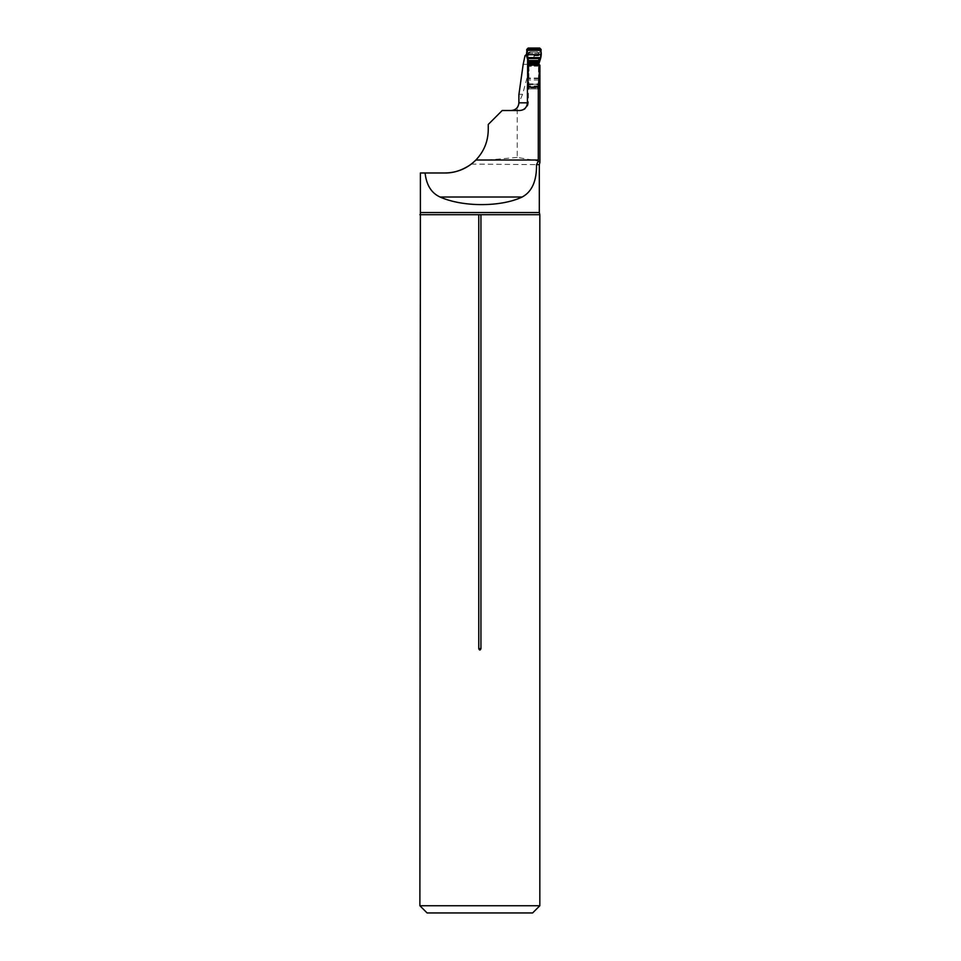 <?xml version="1.0" encoding="UTF-8"?>
<svg xmlns="http://www.w3.org/2000/svg" width="961" height="961" viewBox="0 0 961 961"><rect width="100%" height="100%" fill="white"/><g stroke="black" fill="none" stroke-linecap="round" stroke-linejoin="round"><path stroke-width="0.72" stroke-dasharray="4.8 3.6" d="M527.601 59.114L527.601 55.738L526.964 55.738M527.601 55.738L529.043 53.239L537.043 53.239L538.496 55.738L538.496 84.268L527.625 84.268M529.043 53.239L526.892 53.936M528.118 53.239L535.421 53.239L530.652 64.339L522.592 94.298L518.892 102.827M537.043 53.239L535.421 53.239M538.496 55.738L533.968 55.738M538.496 84.268L538.953 88.892L539.902 88.892L539.914 78.646L528.394 78.646L528.382 88.892L527.613 84.448M519.661 110.515L511.204 110.515A7.688 7.688 0 0 0 517.222 107.608L517.222 157.4L538.292 161.076M517.835 106.719L518.688 104.569M517.222 157.4L488.224 160.019L475.767 160.151A43.245 43.245 0 0 0 488.26 129.735L488.26 124.449L502.195 110.515L511.204 110.515M473.833 161.977L473.196 162.541M471.298 164.079L539.313 164.655M420.389 172.98L445.015 172.98M469.737 165.22L470.53 164.655M528.37 65.132L528.394 78.646M419.885 905.742L539.83 905.742M419.885 214.699L539.83 214.699M539.914 66.177L528.394 66.177M539.902 88.892L528.382 88.892M538.953 88.892L527.865 88.892M427.092 912.95L532.622 912.95M518.892 101.542L518.892 94.707M526.712 49.492L527.325 50.224L529.247 49.479L538.184 49.479L536.923 51.918L530.184 51.918L528.766 48.783L527.325 50.224L528.442 53.84L528.562 87.931L538.484 87.931A1.441 1.441 -90 0 1 537.127 88.892L529.919 88.892L537.127 88.892M539.505 49.672L538.184 49.479L538.568 48.843L540.202 50.224L538.761 48.783L528.934 48.843L527.949 49.672M537.475 88.892A1.441 1.441 -90 0 0 538.917 87.451L538.989 65.132M538.917 87.451L538.532 53.84A1.922 1.922 90 0 0 536.61 51.918M528.898 65.132L528.826 87.451A1.441 1.441 -90 0 0 530.268 88.892M528.826 87.451L538.484 87.931M529.919 88.892A1.441 1.441 -90 0 1 528.562 87.931M526.736 50.332L527.421 51.161A1.922 1.333 -8.6 0 1 529.295 49.744M528.154 48.05L528.766 48.783M539.686 48.05L538.761 48.783M541.103 50.332L540.058 51.161L541.115 49.492M540.791 57.648L538.653 60.327L540.587 58.501M527.265 58.501L528.478 60.327L527.048 57.648M528.49 60.519A1.922 1.213 172.3 0 1 528.49 60.507L528.802 61.528M539.505 58.741A1.922 1.874 -130.3 0 1 539.265 59.618L539.541 60.567M528.406 60.567L528.142 59.618A1.922 1.886 142 0 1 527.901 58.741M530.364 51.918L530.328 51.918A1.922 1.922 90 0 0 528.442 53.84L528.49 60.507A1.922 1.213 172.3 0 1 528.478 60.327L528.418 53.924A1.922 1.91 -90 0 1 530.328 51.918L528.442 53.852L528.514 60.879M539.049 62.621L538.821 53.924A1.922 1.898 -90 0 0 536.923 51.918L530.184 51.918A1.922 1.91 -90 0 0 528.274 53.924M536.55 51.918A1.922 1.922 -90 0 1 537.824 52.399L537.98 52.543A1.922 1.922 -90 0 1 538.472 53.84M528.394 53.84A1.922 1.922 -90 0 1 528.886 52.543L529.043 52.399A1.922 1.922 -90 0 1 530.316 51.918M536.694 51.918A1.922 1.898 -90 0 1 538.592 53.924L538.653 60.327A1.922 1.201 -169.6 0 1 538.653 60.519M538.124 49.744A1.922 1.321 -168.2 0 1 540.058 51.161L538.821 53.924M523.18 64.339L530.652 64.339M535.025 160.019L488.224 160.019M539.313 212.537L420.389 212.537M527.421 102.827L528.394 102.827L527.421 102.827M518.964 94.298L522.592 94.298M528.406 84.724L538.484 84.724M528.394 83.883L538.472 83.883M528.466 86.91L538.556 86.91M538.965 66.177L528.886 66.177M538.965 78.057L528.886 78.057M538.965 80.003L528.874 80.003M538.917 85.949L528.826 85.949M538.917 86.49L528.826 86.49M520.706 110.515C525.379 110.059 527.937 107.5 528.394 102.827L528.394 80.352"/><path stroke-width="1.44" d="M527.625 84.268L527.601 59.114M526.892 53.936L525.006 55.738L523.18 64.339L518.892 94.707L518.892 102.827C518.399 107.524 515.841 110.095 511.204 110.515M539.914 78.646L539.89 65.132L538.304 87.115L538.292 161.076L536.526 164.655C536.743 180.956 531.974 191.744 522.195 197.017C500.993 207.144 462.565 207.144 440.066 197.017L522.195 197.017M539.914 66.165L539.914 162.277L538.292 161.076M517.222 107.608L517.835 106.719M518.688 104.569L518.892 102.827L527.421 102.827L527.421 87.115L538.304 87.115M527.421 102.827C526.94 107.512 524.358 110.083 519.661 110.515L502.195 110.515L488.26 124.449L488.26 129.735C488.08 141.435 483.96 151.526 475.899 160.006L538.304 160.006M475.767 160.151L474.938 160.955M474.722 161.172L473.833 161.977M473.196 162.541L471.298 164.079M440.066 197.017C431.405 193.089 426.408 185.077 425.086 172.98L420.389 172.98L420.389 212.537L539.313 212.537L539.83 214.699L478.77 214.699L478.77 648.675C479.491 650.465 480.224 650.465 480.944 648.675L480.944 214.699M425.086 172.98L445.015 172.98C453.568 173.112 462.073 170.337 470.53 164.655M445.015 172.98C457.052 172.8 467.346 168.475 475.899 160.006M526.964 55.738L525.006 55.738M527.421 87.115L528.37 65.132L539.89 65.132M539.83 214.699L539.83 905.742L419.885 905.742L420.389 212.537M478.77 214.699L419.885 214.699M539.83 905.742L532.622 912.95L427.092 912.95L419.885 905.742M539.049 63.282L540.587 58.501L527.265 58.501L528.862 61.732L528.898 65.132L538.989 65.084L539.049 63.282L528.958 63.282M540.587 58.501L541.115 49.492L539.686 48.05L528.154 48.05L526.712 49.492L527.265 58.501M539.217 61.42L528.778 61.42L539.133 61.732M528.154 48.05L539.686 48.05C541.271 50.597 541.644 53.804 540.791 57.648L527.048 57.648C526.196 53.78 526.556 50.585 528.154 48.05M539.938 162.289L539.313 164.655L536.526 164.655M478.77 648.675L480.944 648.675M528.958 62.621L528.514 60.771M539.025 64.591L528.934 64.591M541.115 49.492L526.712 49.492M541.103 50.332L526.736 50.332M540.911 54.681L526.916 54.681M540.791 57.648L527.048 57.648M539.541 60.567L528.406 60.567M539.073 62.189L528.934 62.189M539.049 62.513L528.958 62.513M539.313 164.655L539.313 212.537"/></g></svg>
